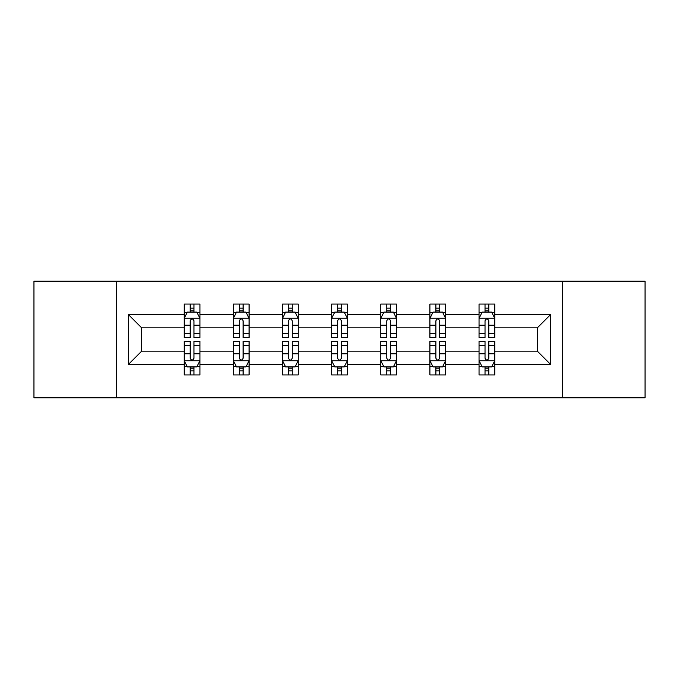 <?xml version="1.0" encoding="UTF-8"?>
<svg xmlns="http://www.w3.org/2000/svg" width="679" height="679" viewBox="0 0 679 679"><rect width="100%" height="100%" fill="white"/><g stroke="black" fill="none" stroke-linecap="round" stroke-linejoin="round"><path stroke-width="1.02" d="M562.679 281.225L33.95 281.225L33.95 397.775L645.05 397.775L645.05 281.225L562.679 281.225L562.679 397.775M494.796 364.385L494.796 351.153L537.318 351.153L550.55 364.385L494.796 364.385L494.796 374.935L488.812 374.935L488.812 366.906M116.321 397.775L116.321 281.225M479.043 364.385L445.653 364.385L445.653 351.153L479.043 351.153L479.043 374.935L494.796 374.935L494.796 366.524L491.834 366.524M445.653 364.385L445.653 374.935L439.669 374.935L439.669 366.906M429.909 364.385L396.519 364.385L396.519 351.153L429.909 351.153L429.909 374.935L445.653 374.935L445.653 366.524L442.691 366.524M396.519 364.385L396.519 374.935L390.527 374.935L390.527 366.906M380.766 364.385L347.376 364.385L347.376 351.153L380.766 351.153L380.766 374.935L396.519 374.935L396.519 366.524L393.557 366.524M347.376 364.385L347.376 374.935L341.393 374.935L341.393 366.906M331.624 364.385L298.234 364.385L298.234 351.153L331.624 351.153L331.624 374.935L347.376 374.935L347.376 366.524L344.414 366.524M298.234 364.385L298.234 374.935L292.25 374.935L292.25 366.906M282.481 364.385L249.091 364.385L249.091 351.153L282.481 351.153L282.481 374.935L298.234 374.935L298.234 366.524L295.272 366.524M249.091 364.385L249.091 374.935L243.107 374.935L243.107 366.906M233.347 364.385L199.957 364.385L199.957 351.153L233.347 351.153L233.347 374.935L249.091 374.935L249.091 366.524L246.137 366.524M199.957 364.385L199.957 374.935L193.973 374.935L193.973 366.906M184.204 364.385L128.45 364.385L128.45 314.615L184.204 314.615L184.204 327.847L141.682 327.847L141.682 351.153L184.204 351.153L184.204 374.935L199.957 374.935L199.957 366.524L196.995 366.524M187.166 312.476L184.204 312.476L184.204 304.065L184.204 314.615M190.188 312.094L190.188 304.065L184.204 304.065L199.957 304.065L199.957 314.615L233.347 314.615L233.347 304.065L249.091 304.065L249.091 314.615L282.481 314.615L282.481 304.065L298.234 304.065L298.234 314.615L331.624 314.615L331.624 304.065L347.376 304.065L347.376 314.615L380.766 314.615L380.766 304.065L396.519 304.065L396.519 314.615L429.909 314.615L429.909 304.065L445.653 304.065L445.653 314.615L479.043 314.615L479.043 304.065L494.796 304.065L494.796 314.615L550.55 314.615L550.55 364.385M479.043 314.615L479.043 327.847L445.653 327.847L445.653 314.615M429.909 314.615L429.909 327.847L396.519 327.847L396.519 314.615M380.766 314.615L380.766 327.847L347.376 327.847L347.376 314.615M331.624 314.615L331.624 327.847L298.234 327.847L298.234 314.615M282.481 314.615L282.481 327.847L249.091 327.847L249.091 314.615M233.347 314.615L233.347 327.847L199.957 327.847L199.957 314.615M128.45 314.615L141.682 327.847M537.318 351.153L537.318 327.847L494.796 327.847L494.796 314.615M485.027 311.941L488.812 311.941M435.893 311.941L439.669 311.941M386.75 311.941L390.527 311.941M337.607 311.941L341.393 311.941M288.473 311.941L292.25 311.941M239.331 311.941L243.107 311.941M190.188 311.941L193.973 311.941M190.188 367.059L193.973 367.059M239.331 367.059L243.107 367.059M288.473 367.059L292.25 367.059M337.607 367.059L341.393 367.059M386.75 367.059L390.527 367.059M435.893 367.059L439.669 367.059M485.027 367.059L488.812 367.059M141.682 351.153L128.45 364.385M550.55 314.615L537.318 327.847M193.973 308.156L190.188 308.156M184.204 333.661L184.204 337.607L190.188 337.607L190.188 333.661L184.204 333.661L184.204 327.847M199.957 327.847L199.957 337.607L193.973 337.607L193.973 320.76C192.709 318.332 191.453 318.332 190.188 320.76L190.188 333.661M196.995 312.476L199.957 312.476L199.957 304.065L193.973 304.065L193.973 312.094M199.957 318.392L196.808 312.094L187.353 312.094L184.204 318.392M190.188 370.844L193.973 370.844M199.957 345.339L199.957 341.393L193.973 341.393L193.973 345.339L199.957 345.339L199.957 351.153M184.204 351.153L184.204 341.393L190.188 341.393L190.188 358.24C191.453 360.668 192.709 360.668 193.973 358.24L193.973 345.339M187.166 366.524L184.204 366.524L184.204 374.935L190.188 374.935L190.188 366.906M184.204 360.608L187.353 366.906L196.808 366.906L199.957 360.608M243.107 308.156L239.331 308.156M236.309 312.476L233.347 312.476L233.347 304.065L239.331 304.065L239.331 312.094M233.347 333.661L233.347 337.607L239.331 337.607L239.331 333.661L233.347 333.661L233.347 327.847M249.091 327.847L249.091 337.607L243.107 337.607L243.107 320.76C241.851 318.332 240.595 318.332 239.331 320.76L239.331 333.661M246.137 312.476L249.091 312.476L249.091 304.065L243.107 304.065L243.107 312.094M249.091 318.392L245.942 312.094L236.496 312.094L233.347 318.392M292.25 308.156L288.473 308.156M285.443 312.476L282.481 312.476L282.481 304.065L288.473 304.065L288.473 312.094M282.481 333.661L282.481 337.607L288.473 337.607L288.473 333.661L282.481 333.661L282.481 327.847M298.234 327.847L298.234 337.607L292.25 337.607L292.25 320.76C290.994 318.332 289.729 318.332 288.473 320.76L288.473 333.661M295.272 312.476L298.234 312.476L298.234 304.065L292.25 304.065L292.25 312.094M298.234 318.392L295.085 312.094L285.638 312.094L282.481 318.392M239.331 370.844L243.107 370.844M249.091 345.339L249.091 341.393L243.107 341.393L243.107 345.339L249.091 345.339L249.091 351.153M233.347 351.153L233.347 341.393L239.331 341.393L239.331 358.24C240.587 360.668 241.851 360.668 243.107 358.24L243.107 345.339M236.309 366.524L233.347 366.524L233.347 374.935L239.331 374.935L239.331 366.906M233.347 360.608L236.496 366.906L245.942 366.906L249.091 360.608M288.473 370.844L292.25 370.844M298.234 345.339L298.234 341.393L292.25 341.393L292.25 345.339L298.234 345.339L298.234 351.153M282.481 351.153L282.481 341.393L288.473 341.393L288.473 358.24C289.729 360.668 290.985 360.668 292.25 358.24L292.25 345.339M285.443 366.524L282.481 366.524L282.481 374.935L288.473 374.935L288.473 366.906M282.481 360.608L285.638 366.906L295.085 366.906L298.234 360.608M341.393 308.156L337.607 308.156M334.586 312.476L331.624 312.476L331.624 304.065L337.607 304.065L337.607 312.094M331.624 333.661L331.624 337.607L337.607 337.607L337.607 333.661L331.624 333.661L331.624 327.847M347.376 327.847L347.376 337.607L341.393 337.607L341.393 320.76C340.128 318.332 338.872 318.332 337.607 320.76L337.607 333.661M344.414 312.476L347.376 312.476L347.376 304.065L341.393 304.065L341.393 312.094M347.376 318.392L344.228 312.094L334.772 312.094L331.624 318.392M337.607 370.844L341.393 370.844M347.376 345.339L347.376 341.393L341.393 341.393L341.393 345.339L347.376 345.339L347.376 351.153M331.624 351.153L331.624 341.393L337.607 341.393L337.607 358.24C338.872 360.668 340.128 360.668 341.393 358.24L341.393 345.339M334.586 366.524L331.624 366.524L331.624 374.935L337.607 374.935L337.607 366.906M331.624 360.608L334.772 366.906L344.228 366.906L347.376 360.608M390.527 308.156L386.75 308.156M383.728 312.476L380.766 312.476L380.766 304.065L386.75 304.065L386.75 312.094M380.766 333.661L380.766 337.607L386.75 337.607L386.75 333.661L380.766 333.661L380.766 327.847M396.519 327.847L396.519 337.607L390.527 337.607L390.527 320.76C389.271 318.332 388.015 318.332 386.75 320.76L386.75 333.661M393.557 312.476L396.519 312.476L396.519 304.065L390.527 304.065L390.527 312.094M396.519 318.392L393.362 312.094L383.915 312.094L380.766 318.392M386.75 370.844L390.527 370.844M396.519 345.339L396.519 341.393L390.527 341.393L390.527 345.339L396.519 345.339L396.519 351.153M380.766 351.153L380.766 341.393L386.75 341.393L386.75 358.24C388.006 360.668 389.271 360.668 390.527 358.24L390.527 345.339M383.728 366.524L380.766 366.524L380.766 374.935L386.75 374.935L386.75 366.906M380.766 360.608L383.915 366.906L393.362 366.906L396.519 360.608M439.669 308.156L435.893 308.156M432.863 312.476L429.909 312.476L429.909 304.065L435.893 304.065L435.893 312.094M429.909 333.661L429.909 337.607L435.893 337.607L435.893 333.661L429.909 333.661L429.909 327.847M445.653 327.847L445.653 337.607L439.669 337.607L439.669 320.76C438.413 318.332 437.149 318.332 435.893 320.76L435.893 333.661M442.691 312.476L445.653 312.476L445.653 304.065L439.669 304.065L439.669 312.094M445.653 318.392L442.504 312.094L433.058 312.094L429.909 318.392M435.893 370.844L439.669 370.844M445.653 345.339L445.653 341.393L439.669 341.393L439.669 345.339L445.653 345.339L445.653 351.153M429.909 351.153L429.909 341.393L435.893 341.393L435.893 358.24C437.149 360.668 438.405 360.668 439.669 358.24L439.669 345.339M432.863 366.524L429.909 366.524L429.909 374.935L435.893 374.935L435.893 366.906M429.909 360.608L433.058 366.906L442.504 366.906L445.653 360.608M488.812 308.156L485.027 308.156M482.005 312.476L479.043 312.476L479.043 304.065L485.027 304.065L485.027 312.094M479.043 333.661L479.043 337.607L485.027 337.607L485.027 333.661L479.043 333.661L479.043 327.847M494.796 327.847L494.796 337.607L488.812 337.607L488.812 320.76C487.547 318.332 486.291 318.332 485.027 320.76L485.027 333.661M491.834 312.476L494.796 312.476L494.796 304.065L488.812 304.065L488.812 312.094M494.796 318.392L491.647 312.094L482.192 312.094L479.043 318.392M485.027 370.844L488.812 370.844M494.796 345.339L494.796 341.393L488.812 341.393L488.812 345.339L494.796 345.339L494.796 351.153M479.043 351.153L479.043 341.393L485.027 341.393L485.027 358.24C486.291 360.668 487.547 360.668 488.812 358.24L488.812 345.339M482.005 366.524L479.043 366.524L479.043 374.935L485.027 374.935L485.027 366.906M479.043 360.608L482.192 366.906L491.647 366.906L494.796 360.608M199.872 318.239L184.281 318.239M199.957 333.661L193.973 333.661M190.188 325.216L184.204 325.216M199.957 325.216L193.973 325.216M193.973 310.159L190.188 310.159M184.281 360.761L199.872 360.761M184.204 345.339L190.188 345.339M193.973 353.784L199.957 353.784M184.204 353.784L190.188 353.784M190.188 368.841L193.973 368.841M249.015 318.239L233.423 318.239M249.091 333.661L243.107 333.661M239.331 325.216L233.347 325.216M249.091 325.216L243.107 325.216M243.107 310.159L239.331 310.159M298.157 318.239L282.566 318.239M298.234 333.661L292.25 333.661M288.473 325.216L282.481 325.216M298.234 325.216L292.25 325.216M292.25 310.159L288.473 310.159M233.423 360.761L249.015 360.761M233.347 345.339L239.331 345.339M243.107 353.784L249.091 353.784M233.347 353.784L239.331 353.784M239.331 368.841L243.107 368.841M282.566 360.761L298.157 360.761M282.481 345.339L288.473 345.339M292.25 353.784L298.234 353.784M282.481 353.784L288.473 353.784M288.473 368.841L292.25 368.841M347.3 318.239L331.7 318.239M347.376 333.661L341.393 333.661M337.607 325.216L331.624 325.216M347.376 325.216L341.393 325.216M341.393 310.159L337.607 310.159M331.7 360.761L347.3 360.761M331.624 345.339L337.607 345.339M341.393 353.784L347.376 353.784M331.624 353.784L337.607 353.784M337.607 368.841L341.393 368.841M396.434 318.239L380.843 318.239M396.519 333.661L390.527 333.661M386.75 325.216L380.766 325.216M396.519 325.216L390.527 325.216M390.527 310.159L386.75 310.159M380.843 360.761L396.434 360.761M380.766 345.339L386.75 345.339M390.527 353.784L396.519 353.784M380.766 353.784L386.75 353.784M386.75 368.841L390.527 368.841M445.577 318.239L429.985 318.239M445.653 333.661L439.669 333.661M435.893 325.216L429.909 325.216M445.653 325.216L439.669 325.216M439.669 310.159L435.893 310.159M429.985 360.761L445.577 360.761M429.909 345.339L435.893 345.339M439.669 353.784L445.653 353.784M429.909 353.784L435.893 353.784M435.893 368.841L439.669 368.841M494.719 318.239L479.128 318.239M494.796 333.661L488.812 333.661M485.027 325.216L479.043 325.216M494.796 325.216L488.812 325.216M488.812 310.159L485.027 310.159M479.128 360.761L494.719 360.761M479.043 345.339L485.027 345.339M488.812 353.784L494.796 353.784M479.043 353.784L485.027 353.784M485.027 368.841L488.812 368.841"/></g></svg>
